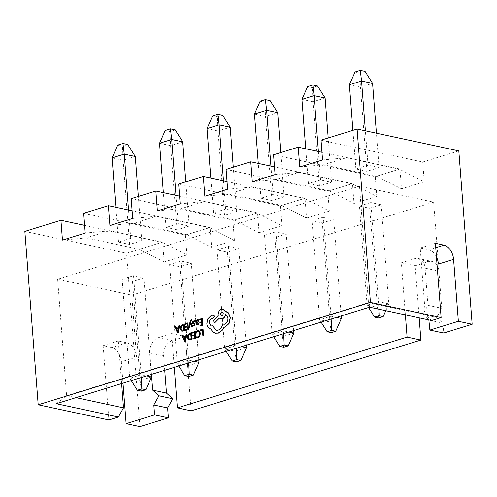 <?xml version="1.0" encoding="UTF-8"?>
<svg xmlns="http://www.w3.org/2000/svg" width="497" height="497" viewBox="0 0 497 497"><rect width="100%" height="100%" fill="white"/><g stroke="black" fill="none" stroke-linecap="round" stroke-linejoin="round"><path stroke-width="0.37" stroke-dasharray="2.48 1.86" d="M191.91 319.422L190.295 321.422L189.053 327.455M190.444 323.33L191.861 326.591M196.545 320.236L195.905 320.435L196.141 323.522L196.874 324.963M198.564 319.888L197.682 319.77L196.619 320.975L196.576 320.608M198.781 323.28L197.203 324.23M202.242 318.484L199.477 319.335L199.533 320.099M201.707 322.534L202.037 324.628L200.049 325.243L200.111 326.013M201.471 319.503L201.813 321.714L199.968 322.28L200.03 323.05M198.645 330.58L196.303 331.505L196.371 332.331M198.328 331.406L199.042 331.772L199.695 333.537L199.309 335.717L197.961 336.898L196.719 336.873L196.787 337.78M203.062 329.138L200.347 329.971L200.409 330.741M202.291 330.157L202.913 336.059M195.253 331.542L192.482 332.394L192.544 333.164M194.712 335.593L195.048 337.693L193.06 338.302L193.116 339.072M194.482 332.561L194.818 334.773L192.979 335.338L193.041 336.109M191.513 332.698L190.096 333.133L188.17 334.686L187.586 337.432L188.543 339.575L189.251 339.929M183.138 335.276L182.399 335.5L184.878 341.613M187.034 334.077L186.3 334.301L185.946 336.289L183.772 336.873M194.01 321.602L194.507 321.534M194.209 323.112L193.501 322.895L194.209 323.112M195.041 320.876L194.023 320.9L192.979 321.609L192.923 323.504L194.638 324.491L193.979 325.349L193.022 325.293L193.084 326.107M193.805 323.864L194.29 324.05M187.984 322.876L185.219 323.727L185.275 324.491M187.45 326.927L187.779 329.02L185.791 329.635L185.853 330.406M187.214 323.895L187.555 326.107L185.71 326.672L185.772 327.442M184.244 324.025L182.828 324.466L180.902 326.02L180.318 328.759L181.275 330.909L181.983 331.257M175.87 326.61L175.137 326.833L177.615 332.947M179.765 325.405L179.032 325.634L178.678 327.622L176.503 328.2M213.567 315.036L211.144 315.719L207.976 318.894L206.969 323.845C207.392 326.877 208.759 328.592 211.076 328.983L213.343 332.145L215.586 333.214M212.673 325.852L211.2 325.982M225.557 314.663L225.563 314.644C227.005 315.092 227.85 316.328 228.098 318.366C228.104 321.335 227.011 323.298 224.806 324.268L222.811 324.15C222.202 327.268 220.68 329.3 218.258 330.244L216.201 330.325M219.425 318.155L220.861 318.912M222.967 309.171L221.625 309.258C219.419 310.227 218.326 312.191 218.332 315.166L218.369 315.638L213.517 320.751L214.847 322.932M226.079 311.513L225.34 311.408M139.259 249.308L86.205 237.908L108.992 230.888L162.041 242.287L139.259 249.308L164.159 261.962L162.637 242.151L84.639 225.389M130.717 238.336L118.566 242.082L129.599 244.449L141.751 240.71L130.717 238.336L128.537 210.001M186.723 234.683L133.668 223.283L156.456 216.27L209.504 227.663L186.723 234.683L211.623 247.338L210.101 227.527L132.103 210.771M178.181 223.712L166.029 227.458L177.062 229.825L189.214 226.085L178.181 223.712L176 195.383M234.186 220.059L181.132 208.665L203.919 201.645L256.968 213.039L234.186 220.059L259.086 232.72L257.564 212.902L179.566 196.147M225.644 209.094L213.493 212.834L224.526 215.207L236.678 211.461L225.644 209.094L223.464 180.759M281.65 205.435L228.601 194.041L251.383 187.021L304.431 198.421L281.65 205.435L306.55 218.096L305.028 198.284L227.03 181.523M273.108 194.47L260.956 198.21L271.989 200.583L284.141 196.837L273.108 194.47L270.927 166.135M329.113 190.817L276.065 179.417L298.846 172.397L351.895 183.797L329.113 190.817L354.019 203.472L352.491 183.66L274.493 166.905M320.571 179.846L308.42 183.592L319.453 185.959L331.605 182.219L320.571 179.846L318.391 151.51M376.577 176.193L323.528 164.793L346.31 157.779L399.358 169.173L376.577 176.193L401.483 188.848L399.955 169.036L321.957 152.281M368.035 165.221L355.883 168.968L366.916 171.335L379.068 167.595L368.035 165.221L365.388 130.835M141.384 391.12L140.117 380.472L129.773 378.248L141.16 374.744L141.285 377.521M151.504 376.962L140.117 380.472L132.494 281.408L143.881 277.898L133.538 275.68L122.15 279.184L132.494 281.408M133.538 275.68L141.16 374.744L146.547 375.9M131.258 380.609L129.773 378.248L122.15 279.184M151.312 374.427L143.881 277.898M188.848 376.496L187.58 365.848L177.236 363.63L188.624 360.12L188.748 362.897M198.968 362.338L187.58 365.848L179.957 266.783L191.345 263.28L181.001 261.055L169.614 264.566L179.957 266.783M181.001 261.055L188.624 360.12L194.01 361.276M178.721 365.985L177.236 363.63L169.614 264.566M198.775 359.809L191.345 263.28M236.311 361.872L235.044 351.23L224.7 349.006L236.087 345.496L236.218 348.273M246.431 347.72L235.044 351.23L227.421 252.165L238.808 248.655L228.465 246.431L217.077 249.941L227.421 252.165M228.465 246.431L236.087 345.496L241.474 346.651M226.185 351.367L224.7 349.006L217.077 249.941M246.239 345.185L238.808 248.655M283.775 347.248L282.507 336.606L272.163 334.382L283.551 330.872L283.681 333.649M293.895 333.096L282.507 336.606L274.884 237.541L286.272 234.031L275.928 231.807L264.541 235.317L274.884 237.541M275.928 231.807L283.551 330.872L288.937 332.033M273.648 336.742L272.163 334.382L264.541 235.317M293.702 330.561L286.272 234.031M323.392 217.189L312.004 220.693L322.348 222.917L333.736 219.407L323.392 217.189L331.014 316.254L336.401 317.409M131.773 295.156L433.639 202.155L359.511 186.226L57.64 279.227L131.773 295.156L136.538 357.07L121.349 361.748L122.995 383.156M370.861 202.565L359.468 206.075L369.811 208.293L381.205 204.789L370.861 202.565L378.484 301.629L388.828 303.853L381.205 204.789M83.707 213.281L185.418 235.131L186.947 254.942L162.041 242.287M108.992 230.888L85.229 233.093M62.448 240.113L86.205 237.908M131.171 198.657L232.882 220.506L234.41 240.324L209.504 227.663M156.456 216.27L132.693 218.469M109.912 225.489L133.668 223.283M178.634 184.033L280.345 205.888L281.874 225.7L256.968 213.039M203.919 201.645L180.156 203.845M157.375 210.865L181.132 208.665M226.098 169.409L327.809 191.264L329.337 211.076L304.431 198.421M251.383 187.021L227.62 189.227M204.839 196.24L228.601 194.041M273.561 154.791L375.272 176.64L376.801 196.452L351.895 183.797M298.846 172.397L275.083 174.602M252.302 181.622L276.065 179.417M375.272 176.64L399.955 169.036M327.809 191.264L352.491 183.66M280.345 205.888L305.028 198.284M232.882 220.506L257.564 212.902M185.418 235.131L210.101 227.527M321.025 140.166L422.736 162.016L424.264 181.834L399.358 169.173M346.31 157.779L322.547 159.978M299.766 166.998L323.528 164.793M422.736 162.016L458.812 150.902M121.349 361.748A12.86 8.163 72.9 0 0 111.775 347.515L126.965 342.831L118.342 340.979L121.622 383.578M118.342 340.979L103.152 345.663L111.775 347.515M103.152 345.663L108.874 419.959M24.85 231.409L126.567 253.265L162.637 242.151M139.905 426.625L126.567 253.265M376.801 196.452L354.019 203.472M424.264 181.834L401.483 188.848M419.182 317.85L415.175 265.758L428.464 261.664A12.86 9.356 102.1 0 1 432.117 261.478A12.86 9.356 102.1 0 1 438.907 271.126L441.765 308.277L436.639 317.459L442.908 323.137L443.672 333.04M164.724 370.296L163.619 355.939A12.86 9.356 102.1 0 1 172.161 340.631L185.449 336.537L191.165 410.833M186.947 254.942L164.159 261.962M234.41 240.324L211.623 247.338M281.874 225.7L259.086 232.72M329.337 211.076L306.55 218.096M433.639 202.155L438.404 264.069M151.473 374.378L149.827 352.976A12.86 9.356 102.1 0 1 158.369 337.668L171.658 333.574L174.254 367.364M405.39 314.887L401.383 262.801L414.672 258.701A12.86 9.356 102.1 0 1 418.325 258.515A12.86 9.356 102.1 0 1 425.115 268.163L427.973 305.313L422.848 314.495L428.849 319.931M57.64 279.227L66.598 395.624L75.973 397.643M126.965 342.831A12.86 8.163 -107.1 0 1 136.538 357.07M359.511 186.226L368.47 302.63L66.598 395.624L56.304 403.701M435.403 243.3L420.213 247.984L425.357 314.849L368.47 302.63L369.563 307.189M436.453 256.93A12.86 8.163 72.9 0 0 428.83 249.836L435.739 247.705M420.213 247.984L428.83 249.836M429.116 320.174L442.908 323.137M422.848 314.495L436.639 317.459M427.973 305.313L441.765 308.277M401.383 262.801L415.175 265.758M171.658 333.574L185.449 336.537M385.809 310.681L388.828 303.853L377.434 307.357L367.09 305.139L359.468 206.075M368.575 307.494L367.09 305.139L378.484 301.629L378.82 309.177M378.702 318.005L377.434 307.357L369.811 208.293M341.166 315.937L333.736 219.407M341.358 318.471L329.971 321.981L319.627 319.757L312.004 220.693M321.112 322.118L319.627 319.757L331.014 316.254L331.145 319.031M331.238 332.63L329.971 321.981L322.348 222.917M366.916 171.335L360.437 87.13L372.588 83.39M379.068 167.595L376.422 133.202M365.046 71.394L359.803 73.009L355.044 71.99M355.883 168.968L352.913 130.344M349.403 84.763L360.437 87.13L359.803 73.009M319.453 185.959L312.973 101.755L325.125 98.015M331.605 182.219L328.2 137.955M317.583 86.018L312.34 87.634L307.581 86.608M308.42 183.592L305.742 148.796M301.94 99.388L312.973 101.755L312.34 87.634M271.989 200.583L265.51 116.379L277.661 112.633M284.141 196.837L280.737 152.579M270.12 100.642L264.876 102.258L260.117 101.233M260.956 198.21L258.278 163.42M254.476 114.006L265.51 116.379L264.876 102.258M224.526 215.207L218.046 131.003L230.198 127.257M236.678 211.461L233.273 167.203M222.65 115.267L217.413 116.882L212.654 115.857M213.493 212.834L210.815 178.044M207.013 128.63L218.046 131.003L217.413 116.882M177.062 229.825L170.583 145.621L182.734 141.881M189.214 226.085L185.81 181.821M175.186 129.885L169.949 131.5L165.19 130.481M166.029 227.458L163.351 192.662M159.549 143.254L170.583 145.621L169.949 131.5M129.599 244.449L123.119 160.245L135.271 156.505M141.751 240.71L138.346 196.445M127.723 144.509L122.486 146.124L117.727 145.099M118.566 242.082L115.888 207.286M112.086 157.878L123.119 160.245L122.486 146.124M431.626 320.528L425.357 314.849M188.99 338.911L191.302 338.842L190.742 333.717M185.058 340.197L185.797 337.115M196.725 322.528L198.185 321.739L198.079 320.577L197.57 320.515L197.905 320.54M181.722 330.238L184.039 330.176L183.474 325.05M177.783 331.53L178.529 328.449M221.538 315.843L222.171 315.837C223.911 314.029 223.812 312.793 221.886 312.116M425.115 268.163L438.907 271.126M414.672 258.701L428.464 261.664M158.369 337.668L172.161 340.631M149.827 352.976L163.619 355.939M418.325 258.515L432.117 261.478"/><path stroke-width="0.75" d="M188.879 327.417L189.543 327.212L190.339 322.876L191.687 326.554L192.407 326.33L190.593 321.994L190.811 321.031L191.792 320.136L191.736 319.385L191.314 319.447L190.121 321.385L188.879 327.417L189.717 327.25L190.494 322.92M191.687 326.554L192.581 326.367L190.767 322.025L190.985 321.068L191.966 320.174L191.736 319.385M196.874 324.963L198.843 324.094L198.607 323.243L197.11 324.218M196.576 320.608L196.545 320.236L195.731 320.397L195.967 323.485L196.787 324.951L198.67 324.056L198.607 323.243M197.446 324.193L196.607 323.249L197.682 322.715L198.781 320.77L198.39 319.851L197.682 319.77L198.564 319.888L198.955 320.807L197.856 322.752L196.781 323.286L197.62 324.23M199.359 320.062L201.465 319.416L201.639 321.677L199.8 322.242L199.856 323.013L201.701 322.441L201.863 324.591L199.875 325.206L200.111 326.013L202.757 325.2L202.242 318.484L199.303 319.298L199.359 320.062L201.471 319.503M199.856 323.013L201.707 322.534M196.7 337.761L198.03 337.68L199.844 336.109L200.384 333.27L199.539 331.045L198.645 330.58M196.787 337.78L197.856 337.643L199.67 336.071L200.216 333.232L199.365 331.008L197.526 330.635L196.135 331.468L196.197 332.294L198.328 331.406M196.905 336.935L196.545 336.836L196.613 337.743M370.433 302.412L357.094 129.052L321.025 140.166L322.547 159.978L299.766 166.998L298.243 147.187L273.561 154.791L275.083 174.602L252.302 181.622L250.78 161.805L226.098 169.409L227.62 189.227L204.839 196.24L203.316 176.429L178.634 184.033L180.156 203.845L157.375 210.865L155.853 191.053L131.171 198.657L132.693 218.469L109.912 225.489L108.383 205.677L83.707 213.281L85.229 233.093L62.448 240.113L60.92 220.295L24.85 231.409L38.188 404.775L108.874 419.959L118.367 417.033L56.304 403.701L369.563 307.189L431.626 320.528L441.119 317.602L370.433 302.412L38.188 404.775M200.235 330.704L202.285 330.07L202.913 336.059L203.577 335.854L203.062 329.138L200.173 329.933L200.235 330.704L202.291 330.157M192.37 333.127L194.476 332.474L194.65 334.736L192.805 335.301L192.867 336.071L194.706 335.506L194.874 337.656L192.886 338.264L193.116 339.072L195.768 338.258L195.253 331.542L192.314 332.356L192.37 333.127L194.482 332.561M192.867 336.071L194.712 335.593M189.251 339.929L192.028 339.414L191.513 332.698L189.922 333.096L187.996 334.649L187.412 337.395L188.369 339.538L189.164 339.911L191.854 339.376L191.339 332.661M183.772 336.873L183.138 335.276L182.231 335.463L184.71 341.576L185.418 341.358L186.86 334.04L186.126 334.264L185.772 336.252L183.629 336.916L182.964 335.239M184.71 341.576L185.592 341.396L186.86 334.04M193.575 323.82L194.464 324.454L193.811 325.311L192.848 325.255L192.911 326.069L193.973 326.051L194.961 325.361L195.054 323.504L193.302 322.491L194.01 321.602L195.11 321.739L194.818 320.82M192.911 326.069L194.787 325.324L195.122 324.168L194.097 323.087M193.501 322.895L193.128 322.454L193.842 321.565L194.936 321.702L194.867 320.838L193.849 320.863L192.811 321.571L192.749 323.466L193.818 323.87M185.101 324.454L187.207 323.808L187.381 326.069L185.543 326.635L185.598 327.405L187.444 326.833L187.605 328.983L185.617 329.598L185.853 330.406L188.5 329.592L187.984 322.876L185.046 323.69L185.101 324.454L187.214 323.895M185.598 327.405L187.45 326.927M181.983 331.257L184.76 330.741L184.244 324.025L182.654 324.429L180.728 325.982L180.144 328.728L181.107 330.872L181.896 331.244L184.586 330.704L184.07 323.988M176.503 328.2L175.87 326.61L174.963 326.796L177.441 332.909L178.15 332.692L179.597 325.367L178.858 325.597L178.51 327.585L176.36 328.244L175.696 326.572M177.441 332.909L178.324 332.729L179.597 325.367M210.585 328.902L213.17 332.108L215.499 333.195L218.338 333.058L222.588 329.84L224.041 327.243L224.886 327.082L228.924 323.491L230.223 317.521L228.285 312.787L225.178 311.402L222.886 309.146L221.451 309.221C219.245 310.19 218.152 312.153 218.158 315.129L218.195 315.601L213.343 320.714L214.673 322.895L219.32 318.043L220.774 318.9L222.19 318.819C223.861 318.161 224.924 316.757 225.389 314.607C226.831 315.055 227.676 316.291 227.924 318.328C227.937 321.298 226.837 323.261 224.632 324.23L222.637 324.112C222.029 327.231 220.513 329.262 218.084 330.207L216.12 330.306L212.499 325.815L211.113 325.964L209.063 323.062C209.026 320.869 209.809 319.36 211.418 318.527L213.288 317.999L214.306 316.167L213.132 315.011L210.97 315.682L207.808 318.857L206.802 323.808C207.218 326.84 208.591 328.554 210.908 328.946L210.672 328.921M211.2 325.982L209.237 323.1C209.2 320.907 209.982 319.397 211.585 318.558L213.455 318.037L214.48 316.204L213.3 315.048M213.132 315.011L213.567 315.036M216.201 330.325L212.499 325.815M220.861 318.912L222.364 318.857C224.029 318.198 225.098 316.794 225.563 314.644M214.673 322.895L219.425 318.155M225.34 311.408L222.967 309.171M215.586 333.214L218.512 333.096L222.762 329.878L224.209 327.281L225.06 327.119L229.092 323.528L230.397 317.558L228.458 312.824L226.079 311.513M122.995 383.156L126.114 423.661L154.592 414.889L168.384 417.853L167.619 407.944L172.745 398.762L166.476 393.084L164.724 370.296M126.114 423.661L139.905 426.625L168.384 417.853M472.15 324.268L458.358 321.304L429.88 330.076L443.672 333.04L472.15 324.268L458.812 150.902L357.094 129.052M146.547 375.9L151.504 376.962L145.869 389.735L141.8 388.865L137.315 390.244L131.258 380.609M137.315 390.244L141.384 391.12L145.869 389.735M141.285 377.521L141.8 388.865M151.504 376.962L151.312 374.427M194.01 361.276L198.968 362.338L193.333 375.117L189.264 374.241L184.778 375.62L178.721 365.985M184.778 375.62L188.848 376.496L193.333 375.117M188.748 362.897L189.264 374.241M198.968 362.338L198.775 359.809M241.474 346.651L246.431 347.72L240.797 360.493L236.727 359.617L232.242 360.996L226.185 351.367M232.242 360.996L236.311 361.872L240.797 360.493M236.218 348.273L236.727 359.617M246.431 347.72L246.239 345.185M288.937 332.033L293.895 333.096L288.26 345.869L284.191 344.993L279.705 346.378L273.648 336.742M279.705 346.378L283.775 347.248L288.26 345.869M283.681 333.649L284.191 344.993M293.895 333.096L293.702 330.561M84.639 225.389L60.92 220.295M132.103 210.771L108.383 205.677M179.566 196.147L155.853 191.053M227.03 181.523L203.316 176.429M274.493 166.905L250.78 161.805M321.957 152.281L298.243 147.187M435.739 247.705L444.02 245.151L435.403 243.3L441.119 317.602M444.02 245.151A12.86 8.163 -107.1 0 1 453.593 259.391L458.358 321.304M174.254 367.364L177.373 407.869L191.165 410.833L420.891 340.06L419.182 317.85M177.373 407.869L407.099 337.096L420.891 340.06M154.592 414.889L153.828 404.98L158.953 395.798L152.685 390.12L151.473 374.378M407.099 337.096L405.39 314.887M428.849 319.931L429.88 330.076M75.973 397.643L123.492 407.851L118.367 417.033M121.622 383.578L123.492 407.851M453.593 259.391L438.404 264.069A12.86 8.163 72.9 0 0 436.453 256.93M153.828 404.98L167.619 407.944M152.685 390.12L166.476 393.084M158.953 395.798L172.745 398.762M374.632 317.129L378.702 318.005L383.187 316.626L379.118 315.75L374.632 317.129L368.575 307.494M378.82 309.177L379.118 315.75M385.809 310.681L383.187 316.626M336.401 317.409L341.358 318.471L341.166 315.937M327.169 331.754L331.238 332.63L335.723 331.244L331.654 330.375L327.169 331.754L321.112 322.118M331.145 319.031L331.654 330.375M341.358 318.471L335.723 331.244M376.422 133.202L372.588 83.39L361.555 81.017L349.403 84.763L355.044 71.99L360.288 70.375L365.046 71.394L372.588 83.39M365.388 130.835L361.555 81.017L360.288 70.375M352.913 130.344L349.403 84.763M328.2 137.955L325.125 98.015L314.092 95.641L301.94 99.388L307.581 86.608L312.824 84.999L317.583 86.018L325.125 98.015M318.391 151.51L314.092 95.641L312.824 84.999M305.742 148.796L301.94 99.388M280.737 152.579L277.661 112.633L266.628 110.266L254.476 114.006L260.117 101.233L265.361 99.617L270.12 100.642L277.661 112.633M270.927 166.135L266.628 110.266L265.361 99.617M258.278 163.42L254.476 114.006M233.273 167.203L230.198 127.257L219.165 124.89L207.013 128.63L212.654 115.857L217.891 114.242L222.65 115.267L230.198 127.257M223.464 180.759L219.165 124.89L217.891 114.242M210.815 178.044L207.013 128.63M185.81 181.821L182.734 141.881L171.701 139.508L159.549 143.254L165.19 130.481L170.428 128.866L175.186 129.885L182.734 141.881M176 195.383L171.701 139.508L170.428 128.866M163.351 192.662L159.549 143.254M138.346 196.445L135.271 156.505L124.238 154.132L112.086 157.878L117.727 145.099L122.964 143.49L127.723 144.509L135.271 156.505M128.537 210.001L124.238 154.132L122.964 143.49M115.888 207.286L112.086 157.878M202.745 336.022L203.577 335.854M203.41 335.817L202.888 329.101M196.197 332.294L198.241 331.387L198.868 331.735L199.521 333.499L199.135 335.68L197.787 336.86L196.818 336.916M192.948 339.041L195.768 338.258M195.594 338.221L195.079 331.505M190.742 333.717L188.68 335.065L188.282 337.19L188.817 338.873L191.134 338.805L190.736 333.63L188.512 335.028L188.108 337.152L188.817 338.873L189.363 339.122M188.99 338.911L189.45 339.134M185.623 337.078L183.896 337.606L185.002 340.607L185.623 337.078M185.605 337.171L184.064 337.643L184.884 340.159M199.937 325.976L202.757 325.2M202.59 325.162L202.074 318.447M197.508 319.733L198.39 319.851L197.508 319.733L196.452 320.938L196.377 320.198M198.011 321.702L197.905 320.54L197.396 320.478L196.725 321.081L196.563 322.609L198.011 321.702M197.905 320.54L196.899 321.118L196.725 322.528M198.079 320.577L197.57 320.515M194.507 321.534L195.11 321.739M194.29 324.05L193.805 323.864M185.679 330.368L188.5 329.592M188.332 329.554L187.816 322.839M183.474 325.05L181.417 326.399L181.014 328.523L181.554 330.207L183.865 330.138L183.468 324.963L181.243 326.361L180.84 328.486L181.554 330.207L182.095 330.455M181.722 330.238L182.182 330.468M178.355 328.411L176.628 328.939L177.733 331.94L178.355 328.411M178.336 328.505L176.802 328.977L177.789 331.518M222.258 312.048L221.712 312.079C219.966 313.899 220.059 315.141 221.997 315.8C223.737 313.992 223.644 312.756 221.712 312.079L220.6 314.415L221.538 315.843M221.451 315.831L221.997 315.8M222.345 312.073L221.886 312.116"/></g></svg>
